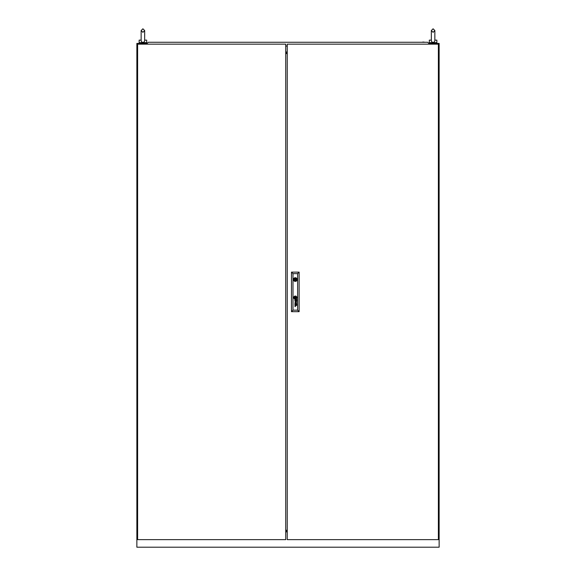 <?xml version="1.0" encoding="UTF-8"?>
<svg xmlns="http://www.w3.org/2000/svg" width="576" height="576" viewBox="0 0 576 576"><rect width="100%" height="100%" fill="white"/><g stroke="black" fill="none" stroke-linecap="round" stroke-linejoin="round"><path stroke-width="0.86" d="M287.244 533.966A0.778 0.778 0 0 0 287.244 534.362M287.244 49.19A0.778 0.778 0 0 0 287.244 49.586M287.244 531.396L285.732 531.396M285.732 52.927L287.244 52.927M287.244 530.921L285.732 530.921M285.732 530.87L287.244 530.87M287.244 530.366L285.732 530.366M285.732 53.467L287.244 53.467M287.244 52.97L285.732 52.97M285.732 52.452L287.244 52.452M147.089 43.409L136.865 43.409L136.865 547.2L439.135 547.2L439.135 43.409L428.911 43.409M141.142 40.522L141.142 30.564L142.906 28.8L144.67 30.564L144.648 40.133C144.778 41.45 144.194 42.192 142.906 42.35C141.624 42.199 141.041 41.458 141.17 40.133L141.142 40.522L141.17 40.133L139.133 40.133L139.133 42.653L146.686 42.653L146.686 40.133L144.67 40.133M143.539 42.653L142.906 42.746M431.33 40.522L431.352 40.133C431.23 41.458 431.806 42.199 433.094 42.35C434.383 42.192 434.959 41.45 434.83 40.133L434.858 30.564L433.094 28.8L431.33 30.564L431.352 40.133M433.721 42.653L432.461 42.653M434.83 40.133C433.922 40.133 433.922 40.133 434.83 40.133L436.867 40.133L436.867 42.653L429.314 42.653L429.314 40.133L431.33 40.133M287.244 44.165L287.244 539.64L438.379 539.64L438.379 44.165L287.244 44.165M295.682 279.562A0.374 0.374 0 0 0 295.308 279.18A0.374 0.374 0 0 0 294.926 279.562A0.374 0.374 0 0 0 295.308 279.936A0.374 0.374 0 0 0 295.682 279.562M295.906 297.943L295.913 297.914A1.282 1.282 0 0 0 295.898 297.799A8.77 8.77 0 0 0 295.877 297.626A4.306 4.306 0 0 0 295.862 297.511A3.658 3.658 0 0 0 295.819 297.302A1.879 1.879 0 0 0 295.754 297.094A0.418 0.418 0 0 0 295.718 297.014L295.682 296.971A0.619 0.619 0 0 0 295.625 296.964A2.398 2.398 0 0 0 295.38 296.993A56.297 56.297 0 0 0 295.178 297.029A1.901 1.901 0 0 0 295.013 297.065A6.178 6.178 0 0 0 294.905 297.094A0.698 0.698 0 0 0 294.84 297.115A1.368 1.368 0 0 0 294.782 297.137L294.703 297.202A1.145 1.145 0 0 0 294.71 297.338A401.551 401.551 0 0 0 294.732 297.511A3.046 3.046 0 0 0 294.847 298.022A0.504 0.504 0 0 0 294.905 298.138L294.955 298.174A1.159 1.159 0 0 0 295.013 298.174A2.498 2.498 0 0 0 295.236 298.145A14.292 14.292 0 0 0 295.474 298.102A1.966 1.966 0 0 0 295.704 298.044A1.174 1.174 0 0 0 295.826 298.001L295.906 297.943M296.093 297.85L296.093 297.835A1.397 1.397 0 0 0 296.071 297.626A2.729 2.729 0 0 0 295.956 297.245A1.901 1.901 0 0 0 295.906 297.115A1.454 1.454 0 0 0 295.841 296.986L295.826 296.964A6.466 6.466 0 0 0 295.783 296.906L295.733 296.849A0.461 0.461 0 0 0 295.661 296.798L295.589 296.777A1.627 1.627 0 0 0 295.265 296.827A10.202 10.202 0 0 0 295.085 296.878A1.238 1.238 0 0 0 294.955 296.928A3.859 3.859 0 0 0 294.79 297A0.626 0.626 0 0 0 294.718 297.036A1.483 1.483 0 0 0 294.624 297.108L294.574 297.151A0.497 0.497 0 0 0 294.538 297.202L294.516 297.331A10.57 10.57 0 0 0 294.545 297.511A1.21 1.21 0 0 0 294.566 297.626A1.771 1.771 0 0 0 294.617 297.814A8.921 8.921 0 0 0 294.689 297.986A1.03 1.03 0 0 0 294.804 298.21A0.612 0.612 0 0 0 294.898 298.31L295.049 298.361A1.987 1.987 0 0 0 295.186 298.346A1.318 1.318 0 0 0 295.308 298.325A3.643 3.643 0 0 0 295.567 298.246A1.634 1.634 0 0 0 295.855 298.123A0.806 0.806 0 0 0 296.014 298.008L296.093 297.85M296.712 304.481A0.778 0.778 0 0 1 296.676 304.718A0.418 0.418 0 0 1 295.711 304.574A2.851 2.851 0 0 1 295.654 304.25L295.452 303.926A1.174 1.174 0 0 0 295.351 303.934A0.526 0.526 0 0 0 295.243 303.955L295.07 304.135A0.598 0.598 0 0 0 295.07 304.466L295.279 304.711A0.626 0.626 0 0 0 295.474 304.74L295.474 304.956A0.59 0.59 0 0 1 294.89 304.438A1.469 1.469 0 0 1 294.876 304.301A0.583 0.583 0 0 1 294.876 304.207A4.889 4.889 0 0 1 294.883 304.15A0.475 0.475 0 0 1 294.898 304.085A1.93 1.93 0 0 1 294.912 304.02A0.403 0.403 0 0 1 294.984 303.876L295.034 303.826A0.598 0.598 0 0 1 295.099 303.782L295.15 303.761A2.138 2.138 0 0 1 295.207 303.746L295.265 303.732A13.327 13.327 0 0 1 295.358 303.725A0.878 0.878 0 0 1 295.459 303.725L296.446 303.732A0.821 0.821 0 0 0 296.51 303.725L296.482 303.926A0.727 0.727 0 0 1 296.705 304.366A1.145 1.145 0 0 1 296.712 304.481M296.525 304.538A0.475 0.475 0 0 0 296.431 304.07L296.251 303.948A0.547 0.547 0 0 0 296.086 303.926L295.769 303.926A2.549 2.549 0 0 0 295.783 304.092L295.805 304.25A2.779 2.779 0 0 0 295.826 304.366A0.907 0.907 0 0 0 295.87 304.531A0.475 0.475 0 0 0 295.927 304.632L296.114 304.762A0.439 0.439 0 0 0 296.237 304.769L296.525 304.538M296.546 300.197A0.403 0.403 0 0 1 296.496 300.377L296.165 300.55A0.439 0.439 0 0 1 296.071 300.535L296.014 300.499A0.41 0.41 0 0 1 295.934 300.434L295.891 300.362A1.102 1.102 0 0 1 295.862 300.29A0.468 0.468 0 0 1 295.841 300.218A3.146 3.146 0 0 1 295.826 300.146A2.16 2.16 0 0 1 295.805 300.031L296.086 299.707A1.073 1.073 0 0 1 296.165 299.714A0.49 0.49 0 0 1 296.251 299.729L296.417 299.844A0.468 0.468 0 0 1 296.546 300.197M296.712 300.262A0.994 0.994 0 0 0 296.647 299.93A0.619 0.619 0 0 0 296.539 299.772A1.066 1.066 0 0 0 296.482 299.707A0.727 0.727 0 0 0 296.575 299.714L296.676 299.621A0.36 0.36 0 0 0 296.683 299.57L296.633 299.426A0.389 0.389 0 0 1 296.626 299.448L296.539 299.506A0.454 0.454 0 0 1 296.467 299.513L295.43 299.506A1.354 1.354 0 0 0 295.25 299.52A0.475 0.475 0 0 0 295.085 299.57L294.955 299.707A0.648 0.648 0 0 0 294.955 300.427A0.511 0.511 0 0 0 295.474 300.737L295.474 300.521A0.914 0.914 0 0 1 295.387 300.514A0.497 0.497 0 0 1 295.301 300.499L295.106 300.355A0.454 0.454 0 0 1 295.056 300.175A0.929 0.929 0 0 1 295.056 299.995A0.367 0.367 0 0 1 295.099 299.851L295.258 299.729A0.518 0.518 0 0 1 295.366 299.714A3.031 3.031 0 0 1 295.452 299.707L295.654 300.031A4.018 4.018 0 0 0 295.668 300.146A2.29 2.29 0 0 0 295.704 300.334A0.857 0.857 0 0 0 295.819 300.6A0.475 0.475 0 0 0 296.712 300.319A0.994 0.994 0 0 0 296.712 300.262M296.266 297.878A0.418 0.418 0 0 0 296.28 297.77A0.943 0.943 0 0 0 296.266 297.626A4.846 4.846 0 0 0 296.244 297.511A1.03 1.03 0 0 0 296.201 297.353A12.629 12.629 0 0 0 296.143 297.202A1.138 1.138 0 0 0 296.05 297.014A3.974 3.974 0 0 0 295.97 296.892A0.814 0.814 0 0 0 295.704 296.647A0.382 0.382 0 0 0 295.43 296.597A3.305 3.305 0 0 0 295.308 296.618A1.706 1.706 0 0 0 294.775 296.813A1.44 1.44 0 0 0 294.566 296.95A0.965 0.965 0 0 0 294.415 297.115A0.497 0.497 0 0 0 294.343 297.266L294.329 297.338A0.706 0.706 0 0 0 294.343 297.511A3.046 3.046 0 0 0 294.365 297.626A2.635 2.635 0 0 0 294.43 297.842A1.181 1.181 0 0 0 294.509 298.03A2.405 2.405 0 0 0 294.674 298.289A0.662 0.662 0 0 0 295.056 298.541L295.121 298.548A1.116 1.116 0 0 0 295.308 298.519A2.563 2.563 0 0 0 295.596 298.44A1.483 1.483 0 0 0 296.172 298.058A0.439 0.439 0 0 0 296.266 297.878M296.467 297.698A0.727 0.727 0 0 0 296.467 297.626A1.195 1.195 0 0 0 296.446 297.511A1.778 1.778 0 0 0 296.28 297.036A1.418 1.418 0 0 0 295.97 296.626A0.929 0.929 0 0 0 295.394 296.41A2.009 2.009 0 0 0 295.121 296.453A1.296 1.296 0 0 0 294.746 296.604A2.52 2.52 0 0 0 294.502 296.77A0.979 0.979 0 0 0 294.17 297.252A0.518 0.518 0 0 0 294.149 297.353A0.914 0.914 0 0 0 294.149 297.511A1.325 1.325 0 0 0 294.775 298.613A0.67 0.67 0 0 0 295.38 298.714A1.771 1.771 0 0 0 296.15 298.332A1.188 1.188 0 0 0 296.359 298.08A0.727 0.727 0 0 0 296.467 297.698M293.774 297.569A1.534 1.534 0 0 0 295.308 299.102A1.534 1.534 0 0 0 296.834 297.569A1.534 1.534 0 0 0 295.308 296.042A1.534 1.534 0 0 0 293.774 297.569M296.453 298.267A1.102 1.102 0 0 0 296.647 297.511A1.476 1.476 0 0 0 295.69 296.273A1.044 1.044 0 0 0 295.243 296.23A1.685 1.685 0 0 0 294.041 297.094A0.979 0.979 0 0 0 293.962 297.511A1.786 1.786 0 0 0 294.689 298.764A1.08 1.08 0 0 0 295.301 298.915A1.505 1.505 0 0 0 296.453 298.267M293.479 279.562A1.829 1.829 0 0 0 295.308 281.39A1.829 1.829 0 0 0 297.13 279.562A1.829 1.829 0 0 0 295.308 277.733A1.829 1.829 0 0 0 293.479 279.562M297.094 279.18L296.503 279.18A1.26 1.26 0 0 0 294.106 279.18L293.515 279.18M297.619 310.162L297.619 273.643L292.99 273.643L292.99 310.162L297.619 310.162L299.131 311.674L291.478 311.674L291.478 272.131L299.131 272.131L299.131 311.674M294.912 302.27L296.41 302.746L294.912 303.401L296.683 302.875L295.186 302.177L296.683 301.536L294.912 300.982L296.41 301.622L294.912 302.27M295.027 306.446A2.534 2.534 0 0 1 294.977 306.367A0.482 0.482 0 0 1 294.934 306.274A1.015 1.015 0 0 1 294.876 306.014A0.641 0.641 0 0 1 295.027 305.561L295.142 305.489A0.698 0.698 0 0 1 295.33 305.438A4.788 4.788 0 0 1 295.423 305.431A1.13 1.13 0 0 1 295.481 305.431L296.683 305.431L295.481 305.647A0.936 0.936 0 0 0 295.344 305.662A0.49 0.49 0 0 0 295.229 305.69L295.099 305.806A0.382 0.382 0 0 0 295.186 306.432L295.236 306.468A0.605 0.605 0 0 0 295.272 306.497L295.308 306.511A0.576 0.576 0 0 0 295.358 306.526L295.402 306.533A3.334 3.334 0 0 0 295.445 306.533A0.59 0.59 0 0 0 295.495 306.54L295.106 306.54A0.576 0.576 0 0 1 295.027 306.446M291.478 311.674L292.99 310.162M297.619 273.643L299.131 272.131M291.478 272.131L292.99 273.643M293.515 279.936L294.106 279.936A1.26 1.26 0 0 0 296.503 279.936L297.094 279.936M295.69 297.187L294.926 297.187L294.926 297.95L295.69 297.95L295.69 297.187M285.732 539.64L285.732 44.165L137.621 44.165L137.621 539.64L285.732 539.64M285.732 53.554L287.244 53.554M285.732 530.258L287.244 530.258M147.319 44.165L147.089 43.33L148.349 42.271L427.651 42.271L428.911 43.33L428.681 44.165M285.732 46.051L287.244 46.051M425.16 42.271L422.842 42.019M339.89 42.271L336.866 42.271M239.134 42.271L236.11 42.271M153.864 42.271L150.84 42.271M289.512 42.271L286.488 42.271M287.244 531.85L285.732 531.85L287.244 531.85M285.732 51.998L287.244 51.998L285.732 51.991M142.906 32.328L141.142 30.564L142.906 28.8L144.67 30.564L142.906 32.328M144.67 36.101L144.67 30.564L144.67 36.101M145.93 42.653L145.93 43.409M139.882 42.653L139.882 43.409M433.094 28.8L431.33 30.564L433.094 32.328L434.858 30.564L433.094 28.8M436.118 42.653L436.118 43.409M430.07 42.653L430.07 43.409M434.858 36.101L434.858 40.522"/></g></svg>
